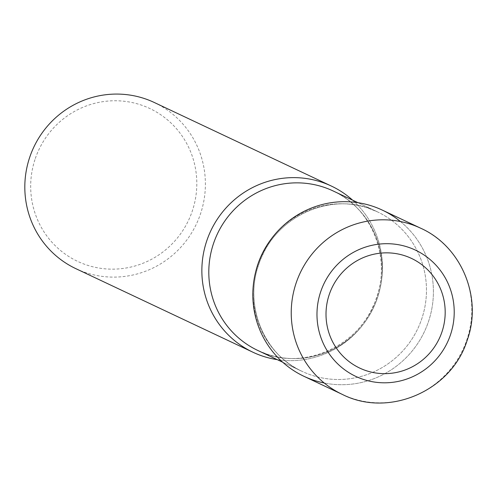 <?xml version="1.0" encoding="UTF-8"?>
<svg xmlns="http://www.w3.org/2000/svg" width="497" height="497" viewBox="0 0 497 497"><rect width="100%" height="100%" fill="white"/><g stroke="black" fill="none" stroke-linecap="round" stroke-linejoin="round"><path stroke-width="0.37" stroke-dasharray="2.48 1.86" d="M382.33 210.113A91.877 89.932 -64.7 0 1 428.364 321.932A91.877 89.932 -64.7 0 1 303.909 376.291M352.566 200.129A91.877 89.932 -64.7 0 1 377.397 297.877A91.877 89.932 -64.7 0 1 277.276 359.654A91.877 89.932 115.3 0 0 373.477 307.531A91.877 89.932 115.3 0 0 352.566 200.129A91.877 89.932 -64.7 0 1 377.397 297.877A91.877 89.932 -64.7 0 1 277.276 359.654M154.312 102.506A91.877 89.932 -64.7 0 1 200.347 214.325A91.877 89.932 -64.7 0 1 75.892 268.678M35.318 158.524A84.527 82.738 -64.7 0 1 141.117 105.01A84.527 82.738 -64.7 0 1 192.171 211.387A84.527 82.738 -64.7 0 1 86.372 264.901A84.527 82.738 -64.7 0 1 35.318 158.524M400.42 221.525A91.877 89.932 -64.7 0 1 428.364 321.932A91.877 89.932 -64.7 0 1 324.218 383.001M313.371 380.099A91.877 89.932 115.3 0 0 428.364 321.932A91.877 89.932 115.3 0 0 372.874 206.305M420.729 228.235A91.877 89.932 -64.7 0 1 466.764 340.054A91.877 89.932 -64.7 0 1 342.309 394.407M271.753 238.336A88.199 86.335 -64.7 0 1 377.434 211.865A88.199 86.335 -64.7 0 1 421.63 319.211A88.199 86.335 -64.7 0 1 302.151 371.396A88.199 86.335 -64.7 0 1 255.402 272.99A88.199 86.335 115.3 0 0 302.151 371.396A88.199 86.335 115.3 0 0 311.228 375.055A88.199 86.335 115.3 0 0 419.878 323.895A88.199 86.335 115.3 0 0 377.434 211.865A88.199 86.335 115.3 0 0 368.352 208.206A88.199 86.335 115.3 0 0 271.753 238.336M333.12 190.954A88.199 86.335 -64.7 0 1 377.316 298.299A88.199 86.335 -64.7 0 1 257.837 350.478A88.199 86.335 115.3 0 0 266.914 354.137A88.199 86.335 115.3 0 0 375.564 302.984A88.199 86.335 115.3 0 0 333.12 190.954C371.116 207.789 391.524 256.421 376.477 297.784C361.139 346.956 301.002 372.719 257.837 350.478L266.709 354.057C305.916 368.358 354.92 347.229 372.825 306.835C393.966 264.174 374.26 208.933 333.12 190.954M377.434 211.865L357.989 202.689L377.434 211.865C334.264 189.63 274.133 215.394 258.788 264.566C243.747 305.922 264.149 354.554 302.151 371.396L282.706 362.22L302.151 371.396C261.124 353.454 241.38 298.461 262.298 255.831C280.084 215.251 329.238 193.942 368.557 208.293L377.434 211.865"/><path stroke-width="0.75" d="M441.858 332.207A60.634 59.354 -64.7 0 1 365.96 370.6A60.634 59.354 -64.7 0 1 329.337 294.286A60.634 59.354 -64.7 0 1 405.235 255.893A60.634 59.354 -64.7 0 1 441.858 332.207M324.218 383.001A91.877 89.932 -64.7 0 1 257.875 264.472A91.877 89.932 -64.7 0 1 382.33 210.113L420.729 228.235A91.877 89.932 -64.7 0 0 296.274 282.594A91.877 89.932 -64.7 0 0 342.309 394.407L303.909 376.291A91.877 89.932 -64.7 0 1 257.875 264.472A91.877 89.932 -64.7 0 1 400.42 221.525M277.276 359.654A91.877 89.932 -64.7 0 1 206.901 240.418A91.877 89.932 -64.7 0 1 331.356 186.058A91.877 89.932 -64.7 0 1 352.566 200.129A91.877 89.932 115.3 0 0 321.901 182.25A91.877 89.932 115.3 0 0 206.901 240.418A91.877 89.932 115.3 0 0 262.397 356.045A91.877 89.932 115.3 0 0 277.276 359.654A91.877 89.932 -64.7 0 1 252.936 352.23A91.877 89.932 -64.7 0 1 206.901 240.418A91.877 89.932 -64.7 0 1 352.566 200.129M252.936 352.23L75.892 268.678A91.877 89.932 -64.7 0 1 29.857 156.866A91.877 89.932 -64.7 0 1 154.312 102.506L331.356 186.058M372.874 206.305A91.877 89.932 115.3 0 0 257.875 264.472A91.877 89.932 115.3 0 0 313.371 380.099M320.807 291.416A69.822 68.35 -64.7 0 1 408.211 247.208A69.822 68.35 -64.7 0 1 450.388 335.084A69.822 68.35 -64.7 0 1 362.984 379.292A69.822 68.35 -64.7 0 1 320.807 291.416M257.955 264.05A88.199 86.335 -64.7 0 1 271.753 238.336A88.199 86.335 115.3 0 0 255.402 272.99A88.199 86.335 -64.7 0 1 257.955 264.05M213.642 243.139A88.199 86.335 -64.7 0 1 333.12 190.954A88.199 86.335 115.3 0 0 324.038 187.294A88.199 86.335 115.3 0 0 215.394 238.454A88.199 86.335 115.3 0 0 257.837 350.478A88.199 86.335 -64.7 0 1 213.642 243.139M342.309 394.407C388.878 418.12 451.574 390.754 467.168 340.302C482.742 297.833 461.589 246.45 420.729 228.235M357.989 202.689L333.12 190.954L357.989 202.689M282.706 362.22L257.837 350.478L282.706 362.22"/></g></svg>
